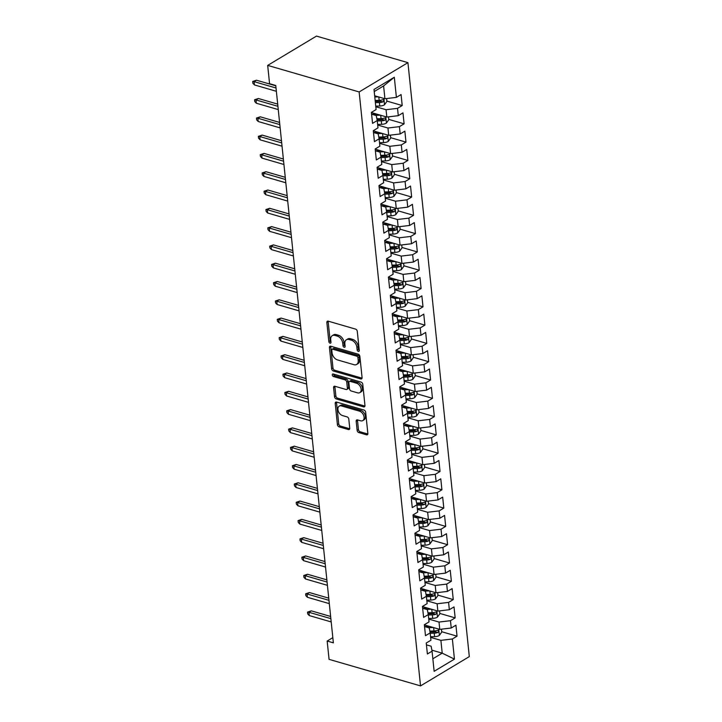 <?xml version="1.0" encoding="UTF-8"?>
<svg xmlns="http://www.w3.org/2000/svg" width="722" height="722" viewBox="0 0 722 722"><rect width="100%" height="100%" fill="white"/><g stroke="black" fill="none" stroke-linecap="round" stroke-linejoin="round"><path stroke-width="1.08" d="M358.329 351.379A1.408 0.921 -121 0 0 358.924 351.325A1.408 0.921 -121 0 0 359.267 350.432L357.291 331.344A2.004 1.318 -121 0 0 355.585 329.115L328.194 321.155A2.004 1.318 -121 0 0 327.346 321.236A2.004 1.318 -121 0 0 326.858 322.508L328.835 341.596A1.408 0.921 -121 0 0 330.026 343.158A1.408 0.921 -121 0 0 330.622 343.112A1.408 0.921 -121 0 0 330.965 342.21L330.703 339.746A6.417 4.233 -121 0 1 332.273 335.658A6.417 4.233 -121 0 1 334.981 335.414L337.264 336.073A6.417 4.233 -121 0 1 342.724 343.239L342.986 345.703A1.408 0.921 -121 0 0 344.177 347.273A1.408 0.921 -121 0 0 344.773 347.219A1.408 0.921 -121 0 0 345.116 346.325L344.863 343.852A6.417 4.233 -121 0 1 346.425 339.764A6.417 4.233 -121 0 1 349.132 339.52L351.415 340.179A6.417 4.233 -121 0 1 356.885 347.345L357.137 349.809A1.408 0.921 -121 0 0 358.329 351.379M357.119 430.339A2.004 1.318 -121 0 0 358.825 432.577L366.514 434.806A2.004 1.318 -121 0 0 367.354 434.734A2.004 1.318 -121 0 0 367.85 433.453L365.657 412.262A2.004 1.318 -121 0 0 363.951 410.024L336.56 402.073A2.004 1.318 -121 0 0 335.712 402.145A2.004 1.318 -121 0 0 335.225 403.427L337.409 424.617A2.004 1.318 -121 0 0 339.114 426.855L348.401 429.554A2.004 1.318 -121 0 0 349.249 429.473A2.004 1.318 -121 0 0 349.737 428.2L348.798 419.13A2.004 1.318 -121 0 0 347.092 416.892L342.49 415.556A5.37 3.538 -121 0 1 338.266 411.08A5.37 3.538 -121 0 1 339.232 406.143A5.37 3.538 -121 0 1 341.497 405.945L359.529 411.179A5.37 3.538 -121 0 1 363.753 415.646A5.37 3.538 -121 0 1 362.787 420.583A5.37 3.538 -121 0 1 360.522 420.791L357.516 419.915A2.004 1.318 -121 0 0 356.668 419.987A2.004 1.318 -121 0 0 356.181 421.269L357.119 430.339L358.437 429.545A2.004 1.318 -121 0 0 360.143 431.783L367.823 434.012L366.514 434.806M333.365 642.851L275.768 85.494L269.568 83.689L267.682 65.395L359.15 91.947L420.529 685.9L329.061 659.348L327.165 641.046L333.365 642.851M360.738 378.951A2.004 1.318 -121 0 0 361.587 378.879A2.004 1.318 -121 0 0 362.074 377.597L359.881 356.406A2.004 1.318 -121 0 0 358.175 354.168L330.784 346.217A2.004 1.318 -121 0 0 329.936 346.289A2.004 1.318 -121 0 0 329.449 347.571L331.642 368.762A2.004 1.318 -121 0 0 333.347 371L360.738 378.951L362.047 378.166L334.665 370.205L333.347 371M362.769 384.33L364.962 405.529A2.004 1.318 -121 0 1 364.475 406.802A2.004 1.318 -121 0 1 363.626 406.883L336.235 398.932A2.004 1.318 -121 0 1 334.521 396.694L333.591 387.624A2.004 1.318 -121 0 1 334.078 386.342A2.004 1.318 -121 0 1 334.927 386.27L346.037 389.492A2.004 1.318 -121 0 0 346.876 389.411A2.004 1.318 -121 0 0 347.372 388.138L346.75 382.118A2.004 1.318 -121 0 0 345.044 379.88L333.474 376.523A1.408 0.921 -121 0 1 332.373 375.359A1.408 0.921 -121 0 1 332.625 374.059A1.408 0.921 -121 0 1 333.212 374.005L361.063 382.091A2.004 1.318 -121 0 1 362.769 384.33M359.15 91.947L407.93 62.652L469.309 656.605L420.529 685.9M386.875 101.089L402.208 105.538L401.08 94.564L396.396 97.371L394.311 77.245L374.014 89.438L376.09 109.564L371.415 112.37L372.543 123.354L377.227 120.547L377.985 127.866L373.301 130.673L374.438 141.647L379.113 138.841L379.871 146.16L375.196 148.967L376.324 159.95L381.008 157.143L381.767 164.454L377.083 167.269L378.22 178.244L382.895 175.437L383.653 182.756L378.978 185.563L380.106 196.546L384.79 193.731L385.548 201.05L380.864 203.866L382.001 214.84L386.685 212.033L387.434 219.353L382.759 222.159L383.887 233.143L388.571 230.327L389.329 237.646L384.645 240.462L385.783 251.437L390.467 248.63L391.216 255.949L386.541 258.756L387.669 269.739L392.353 266.923L393.111 274.243L388.427 277.058L389.564 288.033L394.248 285.226L394.997 292.545L390.322 295.352L391.459 306.336L396.134 303.52L396.892 310.839L392.208 313.655L393.346 324.629L398.03 321.822L398.779 329.142L394.104 331.949L395.241 342.932L399.916 340.116L400.674 347.435L395.99 350.251L397.127 361.226L401.811 358.419L402.56 365.738L397.885 368.545L399.022 379.528L403.697 376.713L404.455 384.032L399.771 386.848L400.909 397.822L405.593 395.015L406.351 402.334L401.667 405.141L402.804 416.125L407.479 413.309L408.237 420.628L403.553 423.444L404.69 434.418L409.374 431.612L410.132 438.931L405.448 441.738L406.585 452.721L411.26 449.905L412.018 457.225L407.334 460.031L408.471 471.015L413.155 468.208L413.914 475.527L409.23 478.334L410.367 489.308L415.042 486.502L415.8 493.821L411.125 496.628L412.253 507.611L416.937 504.804L417.695 512.115L413.011 514.93L414.148 525.905L418.823 523.098L419.581 530.417L414.906 533.224L416.034 544.207L420.718 541.392L421.477 548.711L416.793 551.527L417.93 562.501L422.605 559.694L423.363 567.014L418.688 569.82L419.816 580.804L424.5 577.988L425.258 585.307L420.574 588.123L421.711 599.098L426.386 596.291L427.144 603.61L422.469 606.417L423.597 617.4L428.281 614.584L429.039 621.904L424.355 624.72L425.493 635.694L430.168 632.887L430.926 640.206L426.251 643.013L427.379 653.997L432.063 651.181L431.133 646.217L426.44 644.854M402.208 105.538L397.533 108.354L398.282 115.673L386.812 117.036L371.433 112.569M388.761 119.383L404.103 123.841L402.966 112.858L398.282 115.673M404.103 123.841L399.419 126.648L400.178 133.967L388.698 135.33L373.319 130.872M390.656 137.685L405.99 142.135L404.861 131.16L400.178 133.967M405.99 142.135L401.315 144.951L402.064 152.27L390.593 153.633L375.214 149.165M392.542 155.979L407.885 160.437L406.748 149.454L402.064 152.27M407.885 160.437L403.201 163.244L403.959 170.563L392.488 171.926L377.101 167.468M394.438 174.282L409.771 178.731L408.643 167.757L403.959 170.563M409.771 178.731L405.096 181.547L405.854 188.866L394.374 190.229L378.996 185.762M396.324 192.575L411.666 197.034L410.529 186.05L405.854 188.866M411.666 197.034L406.982 199.841L407.74 207.16L396.27 208.523L380.882 204.064M398.219 210.878L413.553 215.327L412.424 204.353L407.74 207.16M413.553 215.327L408.878 218.134L409.636 225.454L398.156 226.825L382.777 222.358M400.105 229.172L415.448 233.63L414.311 222.647L409.636 225.454M415.448 233.63L410.764 236.437L411.522 243.756L400.051 245.119L384.673 240.661M402.001 247.475L417.334 251.924L416.206 240.949L411.522 243.756M417.334 251.924L412.659 254.731L413.417 262.05L401.937 263.422L386.559 258.954M403.887 265.768L419.229 270.218L418.092 259.243L413.417 262.05M419.229 270.218L414.545 273.033L415.303 280.353L403.833 281.715L388.454 277.257M405.782 284.062L421.116 288.52L419.987 277.537L415.303 280.353M421.116 288.52L416.441 291.327L417.199 298.646L405.719 300.018L390.34 295.551M407.668 302.365L423.011 306.814L421.874 295.839L417.199 298.646M423.011 306.814L418.327 309.63L419.085 316.949L407.614 318.312L392.236 313.844M409.564 320.658L424.897 325.117L423.769 314.133L419.085 316.949M424.897 325.117L420.222 327.923L420.98 335.243L409.5 336.614L394.122 332.147M411.45 338.961L426.792 343.41L425.655 332.436L420.98 335.243M426.792 343.41L422.108 346.226L422.866 353.545L411.396 354.908L396.017 350.441M413.345 357.255L428.688 361.713L427.55 350.73L422.866 353.545M428.688 361.713L424.004 364.52L424.762 371.839L413.282 373.211L397.903 368.743M415.231 375.557L430.574 380.007L429.437 369.032L424.762 371.839M430.574 380.007L425.89 382.822L426.648 390.142L415.177 391.505L399.798 387.037M417.126 393.851L432.469 398.309L431.332 387.326L426.648 390.142M432.469 398.309L427.785 401.116L428.543 408.435L417.063 409.807L401.685 405.34M419.013 412.154L434.355 416.603L433.218 405.629L428.543 408.435M434.355 416.603L429.671 419.419L430.429 426.738L418.959 428.101L403.58 423.633M420.908 430.447L436.25 434.906L435.113 423.922L430.429 426.738M436.25 434.906L431.566 437.712L432.325 445.032L420.845 446.404L405.466 441.936M422.794 448.75L438.137 453.199L437 442.225L432.325 445.032M438.137 453.199L433.462 456.015L434.211 463.334L422.74 464.697L407.361 460.23M424.689 467.044L440.032 471.502L438.895 460.519L434.211 463.334M440.032 471.502L435.348 474.309L436.106 481.628L424.626 482.991L409.248 478.533M426.576 485.346L441.918 489.796L440.781 478.821L436.106 481.628M441.918 489.796L437.243 492.612L437.992 499.931L426.522 501.294L411.143 496.826M428.471 503.64L443.813 508.098L442.676 497.115L437.992 499.931M443.813 508.098L439.129 510.905L439.888 518.225L428.408 519.587L413.029 515.129M430.366 521.943L445.7 526.392L444.562 515.418L439.888 518.225M445.7 526.392L441.025 529.208L441.774 536.527L430.303 537.89L414.924 533.423M432.252 540.236L447.595 544.695L446.458 533.711L441.774 536.527M447.595 544.695L442.911 547.502L443.669 554.821L432.189 556.184L416.811 551.725M434.148 558.539L449.481 562.989L448.353 552.014L443.669 554.821M449.481 562.989L444.806 565.795L445.555 573.115L434.084 574.486L418.706 570.019M436.034 576.833L451.376 581.291L450.239 570.308L445.555 573.115M451.376 581.291L446.692 584.098L447.45 591.417L435.971 592.78L420.592 588.322M437.929 595.136L453.263 599.585L452.134 588.611L447.45 591.417M453.263 599.585L448.588 602.392L449.337 609.711L437.866 611.083L422.487 606.615M439.815 613.429L455.158 617.879L454.021 606.904L449.337 609.711M455.158 617.879L450.474 620.694L451.232 628.014L439.761 629.376L424.374 624.918M441.711 631.723L457.044 636.181L455.916 625.198L451.232 628.014M457.044 636.181L452.369 638.988L454.445 659.123L434.139 671.316L432.063 651.181M424.545 626.552L429.247 627.914L430.168 632.887M431.873 650.161L442.216 653.166L440.889 640.36L430.637 637.382M452.369 638.988L440.889 640.36M454.445 659.123L442.216 653.166L432.848 658.789M422.659 608.258L427.352 609.621L428.281 614.584M439.761 629.376L439.003 622.057L428.742 619.079M450.474 620.694L439.003 622.057M420.764 589.955L425.466 591.318L426.386 596.291M437.866 611.083L437.108 603.763L426.855 600.785M448.588 602.392L437.108 603.763M418.877 571.662L423.57 573.024L424.5 577.988M435.971 592.78L435.222 585.461L424.96 582.483M446.692 584.098L435.222 585.461M416.982 553.359L421.684 554.731L422.605 559.694M434.084 574.486L433.326 567.167L423.074 564.189M444.806 565.795L433.326 567.167M415.096 535.065L419.789 536.428L420.718 541.392M432.189 556.184L431.44 548.864L421.179 545.895M442.911 547.502L431.44 548.864M413.201 516.762L417.903 518.134L418.823 523.098M430.303 537.89L429.545 530.571L419.292 527.592M441.025 529.208L429.545 530.571M411.314 498.469L416.007 499.832L416.937 504.804M428.408 519.587L427.659 512.268L417.397 509.299M439.129 510.905L427.659 512.268M409.419 480.175L414.121 481.538L415.042 486.502M426.522 501.294L425.763 493.974L415.511 490.996M437.243 492.612L425.763 493.974M407.533 461.872L412.226 463.235L413.155 468.208M424.626 482.991L423.877 475.681L413.616 472.702M435.348 474.309L423.877 475.681M405.638 443.579L410.331 444.942L411.26 449.905M422.74 464.697L421.982 457.378L411.73 454.4M433.462 456.015L421.982 457.378M403.742 425.276L408.444 426.639L409.374 431.612M420.845 446.404L420.096 439.084L409.834 436.106M431.566 437.712L420.096 439.084M401.856 406.982L406.549 408.345L407.479 413.309M418.959 428.101L418.2 420.782L407.948 417.803M429.671 419.419L418.2 420.782M399.961 388.68L404.663 390.042L405.593 395.015M417.063 409.807L416.305 402.488L406.053 399.51M427.785 401.116L416.305 402.488M398.075 370.386L402.768 371.749L403.697 376.713M415.177 391.505L414.419 384.185L404.167 381.207M425.89 382.822L414.419 384.185M396.179 352.083L400.881 353.446L401.811 358.419M413.282 373.211L412.524 365.892L402.271 362.913M424.004 364.52L412.524 365.892M394.293 333.79L398.986 335.152L399.916 340.116M411.396 354.908L410.637 347.589L400.385 344.611M422.108 346.226L410.637 347.589M392.398 315.487L397.1 316.85L398.03 321.822M409.5 336.614L408.742 329.295L398.49 326.317M420.222 327.923L408.742 329.295M390.512 297.193L395.205 298.556L396.134 303.52M407.614 318.312L406.856 310.992L396.604 308.014M418.327 309.63L406.856 310.992M388.617 278.891L393.319 280.253L394.248 285.226M405.719 300.018L404.961 292.699L394.708 289.721M416.441 291.327L404.961 292.699M386.73 260.597L391.423 261.96L392.353 266.923M403.833 281.715L403.075 274.396L392.822 271.418M414.545 273.033L403.075 274.396M384.835 242.294L389.537 243.657L390.467 248.63M401.937 263.422L401.179 256.102L390.927 253.124M412.659 254.731L401.179 256.102M382.949 224L387.642 225.363L388.571 230.327M400.051 245.119L399.293 237.8L389.041 234.821M410.764 236.437L399.293 237.8M381.054 205.698L385.756 207.07L386.685 212.033M398.156 226.825L397.398 219.506L387.145 216.528M408.878 218.134L397.398 219.506M379.167 187.404L383.86 188.767L384.79 193.731M396.27 208.523L395.512 201.203L385.25 198.234M406.982 199.841L395.512 201.203M377.272 169.101L381.974 170.473L382.895 175.437M394.374 190.229L393.616 182.91L383.364 179.931M405.096 181.547L393.616 182.91M375.386 150.808L380.079 152.171L381.008 157.143M392.488 171.926L391.73 164.607L381.469 161.638M403.201 163.244L391.73 164.607M373.491 132.514L378.193 133.877L379.113 138.841M390.593 153.633L389.835 146.313L379.582 143.335M401.315 144.951L389.835 146.313M371.604 114.211L376.297 115.574L377.227 120.547M388.698 135.33L387.949 128.011L377.687 125.041M399.419 126.648L387.949 128.011M386.812 117.036L386.053 109.717L375.801 106.739M397.533 108.354L386.053 109.717M332.833 637.643L327.165 641.046M267.682 65.395L316.462 36.1L407.93 62.652M396.396 97.371L384.916 98.743L383.599 85.927L374.231 91.55M384.916 98.743L374.664 95.764M394.311 77.245L383.599 85.927M359.267 350.396A1.408 0.921 -121 0 1 358.455 349.024L358.202 346.551A6.417 4.233 -121 0 0 352.733 339.394L351.415 340.179M346.425 339.764L347.742 338.97A6.417 4.233 -121 0 1 350.45 338.726L352.733 339.394M332.273 335.658L333.591 334.864A6.417 4.233 -121 0 1 336.299 334.62L338.582 335.279A6.417 4.233 -121 0 1 344.051 342.445L344.304 344.908A1.408 0.921 -121 0 0 345.107 346.289M328.203 321.164A2.004 1.318 -121 0 0 328.176 321.723L330.153 340.802A1.408 0.921 -121 0 0 330.956 342.183M330.793 346.217A2.004 1.318 -121 0 0 330.766 346.777L332.959 367.967A2.004 1.318 -121 0 0 334.665 370.205M357.959 357.76A1.408 0.921 -121 0 0 356.758 356.19L332.716 349.213A1.408 0.921 -121 0 0 332.129 349.267A1.408 0.921 -121 0 0 331.786 350.161L332.048 352.769A6.417 4.233 -121 0 0 337.517 359.926L353.951 364.7A6.417 4.233 -121 0 0 356.659 364.457A6.417 4.233 -121 0 0 358.229 360.368L357.959 357.76L359.276 356.966A1.408 0.921 -121 0 0 358.085 355.404L356.758 356.19M332.129 349.267L333.447 348.473A1.408 0.921 -121 0 1 334.033 348.419L358.085 355.404M356.659 364.457L357.977 363.662A6.417 4.233 -121 0 0 359.547 359.574L358.229 360.368M359.276 356.966L359.547 359.574M363.626 406.883L364.935 406.089L337.553 398.138L336.235 398.932M334.927 386.27A2.004 1.318 -121 0 0 334.909 386.83L335.847 395.9A2.004 1.318 -121 0 0 337.553 398.138M346.876 389.411L348.194 388.626A2.004 1.318 -121 0 0 348.69 387.344L348.067 381.324A2.004 1.318 -121 0 0 346.361 379.086L334.791 375.729L333.474 376.523M333.591 374.122A1.408 0.921 -121 0 0 334.791 375.729M357.561 392.84A5.37 3.538 -121 0 0 359.827 392.633A5.37 3.538 -121 0 0 360.792 387.696A5.37 3.538 -121 0 0 356.569 383.229L350.215 381.387A2.004 1.318 -121 0 0 349.367 381.46A2.004 1.318 -121 0 0 348.879 382.741L349.502 388.752A2.004 1.318 -121 0 0 351.208 390.99L357.561 392.84M359.827 392.633L361.144 391.838A5.37 3.538 -121 0 0 362.11 386.902A5.37 3.538 -121 0 0 357.886 382.434L356.569 383.229M349.367 381.46L350.684 380.665A2.004 1.318 -121 0 1 351.533 380.593L357.886 382.434M357.525 419.915A2.004 1.318 -121 0 0 357.498 420.475L358.437 429.545M362.787 420.583L364.105 419.789A5.37 3.538 -121 0 0 365.07 414.861A5.37 3.538 -121 0 0 360.847 410.385L359.529 411.179M339.232 406.143L340.549 405.358A5.37 3.538 -121 0 1 342.815 405.15L360.847 410.385M336.56 402.073A2.004 1.318 -121 0 0 336.542 402.632L338.726 423.823A2.004 1.318 -121 0 0 340.441 426.061L349.719 428.76L348.401 429.554M378.518 96.874L374.79 96.983M386.604 98.535L386.902 101.432L384.456 104.843A5.415 2.365 174.1 0 1 379.745 106.017L375.738 106.134M375.377 102.659L379.393 102.542A5.415 2.365 -5.9 0 0 382.922 101.901C384.113 100.638 384.041 99.907 382.696 99.708A5.415 2.365 174.1 0 1 379.158 100.349L375.151 100.457M382.922 101.901L380.684 101.26A2.762 1.2 174.1 0 1 379.718 101.36L375.26 101.486M383.274 99.663L382.696 99.708M275.804 85.819L256.472 80.205L254.099 81.631L276.03 88.003M254.442 84.925L252.88 83.292L252.691 81.469L254.099 81.631L254.442 84.925L276.373 91.297M252.691 81.469L256.472 80.205M376.731 114.112L371.74 114.256M380.404 115.177L375.413 115.321M388.499 116.838L388.797 119.726L386.351 123.137A5.415 2.365 174.1 0 1 381.64 124.319L377.624 124.428M377.272 120.953L381.279 120.845A5.415 2.365 -5.9 0 0 384.808 120.204C386.008 118.931 385.927 118.2 384.582 118.011A5.415 2.365 174.1 0 1 381.054 118.643L376.893 118.76M384.808 120.204L382.579 119.554A2.762 1.2 174.1 0 1 381.604 119.662L377.083 119.789M385.169 117.966L384.582 118.011M378.617 132.406L373.635 132.55M382.299 133.471L377.308 133.615M390.385 135.131L390.692 138.028L388.237 141.44A5.415 2.365 174.1 0 1 383.526 142.613L379.519 142.73M379.158 139.256L383.174 139.138A5.415 2.365 -5.9 0 0 386.703 138.498C387.894 137.234 387.822 136.503 386.478 136.305A5.415 2.365 174.1 0 1 382.94 136.945L378.788 137.063M386.703 138.498L384.474 137.857A2.762 1.2 174.1 0 1 383.499 137.956L378.978 138.082M387.055 136.259L386.478 136.305M277.699 104.121L258.368 98.508L255.994 99.934L277.925 106.296M256.337 103.228L254.767 101.594L254.577 99.762L255.994 99.934L256.337 103.228L278.259 109.591M254.577 99.762L258.368 98.508M279.585 122.415L260.254 116.802L257.889 118.227L279.811 124.599M258.223 121.522L256.662 119.888L256.472 118.056L257.889 118.227L258.223 121.522L280.154 127.893M256.472 118.056L260.254 116.802M380.512 150.708L375.521 150.853M384.185 151.773L379.194 151.918M392.281 153.434L392.578 156.322L390.133 159.733A5.415 2.365 174.1 0 1 385.422 160.916L381.415 161.024M381.054 157.549L385.061 157.432A5.415 2.365 -5.9 0 0 388.589 156.8C389.79 155.528 389.709 154.797 388.364 154.598A5.415 2.365 174.1 0 1 384.835 155.239L380.675 155.356M388.589 156.8L386.36 156.151A2.762 1.2 174.1 0 1 385.386 156.259L380.864 156.385M388.95 154.562L388.364 154.598M382.407 169.002L377.416 169.147M386.08 170.067L381.09 170.212M394.167 171.728L394.474 174.625L392.019 178.036A5.415 2.365 174.1 0 1 387.308 179.209L383.301 179.327M382.94 175.852L386.956 175.735A5.415 2.365 -5.9 0 0 390.485 175.094C391.676 173.831 391.604 173.1 390.259 172.901A5.415 2.365 174.1 0 1 386.73 173.542L382.57 173.659M390.485 175.094L388.255 174.444A2.762 1.2 174.1 0 1 387.281 174.553L382.759 174.679M390.837 172.856L390.259 172.901M281.481 140.718L262.149 135.104L259.776 136.53L281.706 142.893M260.119 139.824L258.548 138.191L258.368 136.359L259.776 136.53L260.119 139.824L282.04 146.187M258.368 136.359L262.149 135.104M283.367 159.011L264.044 153.398L261.671 154.824L283.593 161.196M262.005 158.118L260.443 156.484L260.254 154.652L261.671 154.824L262.005 158.118L283.936 164.49M260.254 154.652L264.044 153.398M384.294 187.305L379.303 187.44M387.967 188.37L382.976 188.514M396.062 190.03L396.36 192.918L393.914 196.33A5.415 2.365 174.1 0 1 389.203 197.512L385.196 197.62M384.835 194.146L388.842 194.028A5.415 2.365 -5.9 0 0 392.371 193.397C393.571 192.124 393.49 191.393 392.145 191.195A5.415 2.365 174.1 0 1 388.617 191.835L384.456 191.953M392.371 193.397L390.142 192.747A2.762 1.2 174.1 0 1 389.167 192.846L384.645 192.982M392.732 191.159L392.145 191.195M285.262 177.314L265.931 171.701L263.557 173.127L285.488 179.489M263.9 176.421L262.339 174.787L262.149 172.955L263.557 173.127L263.9 176.421L285.822 182.783M262.149 172.955L265.931 171.701M386.189 205.599L381.198 205.743M389.862 206.663L384.871 206.808M397.948 208.324L398.255 211.221L395.8 214.633A5.415 2.365 174.1 0 1 391.089 215.806L387.082 215.923M386.721 212.448L390.737 212.331A5.415 2.365 -5.9 0 0 394.266 211.69C395.457 210.427 395.385 209.696 394.041 209.497A5.415 2.365 174.1 0 1 390.512 210.138L386.351 210.255M394.266 211.69L392.037 211.041A2.762 1.2 174.1 0 1 391.062 211.149L386.541 211.275M394.618 209.452L394.041 209.497M287.148 195.608L267.826 189.994L265.452 191.42L287.374 197.792M265.786 194.714L264.225 193.081L264.035 191.249L265.452 191.42L265.786 194.714L287.717 201.077M264.035 191.249L267.826 189.994M388.075 223.901L383.084 224.037M391.748 224.966L386.757 225.111M399.844 226.627L400.141 229.515L397.696 232.926A5.415 2.365 174.1 0 1 392.985 234.108L388.977 234.217M388.617 230.742L392.624 230.625A5.415 2.365 -5.9 0 0 396.152 229.993C397.353 228.721 397.271 227.99 395.927 227.791A5.415 2.365 174.1 0 1 392.398 228.432L388.237 228.549M396.152 229.993L393.923 229.343A2.762 1.2 174.1 0 1 392.948 229.443L388.427 229.578M396.513 227.755L395.927 227.791M289.044 213.911L269.712 208.297L267.339 209.723L289.269 216.086M267.682 213.017L266.12 211.384L265.931 209.551L267.339 209.723L267.682 213.017L289.603 219.38M265.931 209.551L269.712 208.297M389.97 242.195L384.979 242.339M393.643 243.26L388.653 243.404M401.739 244.92L402.037 247.817L399.582 251.229A5.415 2.365 174.1 0 1 394.88 252.402L390.864 252.519M390.503 249.045L394.519 248.928A5.415 2.365 -5.9 0 0 398.048 248.287C399.239 247.023 399.167 246.292 397.822 246.094A5.415 2.365 174.1 0 1 394.293 246.734L390.133 246.852M398.048 248.287L395.818 247.637A2.762 1.2 174.1 0 1 394.844 247.745L390.322 247.872M398.4 246.049L397.822 246.094M290.93 232.204L271.607 226.591L269.234 228.017L291.156 234.379M269.568 231.311L268.006 229.677L267.817 227.845L269.234 228.017L269.568 231.311L291.498 237.673M267.817 227.845L271.607 226.591M391.856 260.498L386.866 260.633M395.53 261.563L390.539 261.707M403.625 263.223L403.923 266.111L401.477 269.523A5.415 2.365 174.1 0 1 396.766 270.705L392.759 270.813M392.398 267.339L396.405 267.221A5.415 2.365 -5.9 0 0 399.934 266.589C401.134 265.317 401.053 264.586 399.708 264.387A5.415 2.365 174.1 0 1 396.179 265.028L392.019 265.145M399.934 266.589L397.705 265.94A2.762 1.2 174.1 0 1 396.739 266.039L392.208 266.174M400.295 264.351L399.708 264.387M292.825 250.498L273.494 244.893L271.12 246.319L293.051 252.682M271.463 249.613L269.902 247.98L269.712 246.148L271.12 246.319L271.463 249.613L293.385 255.976M269.712 246.148L273.494 244.893M393.752 278.791L388.761 278.936M397.425 279.856L392.434 280.001M405.52 281.517L405.818 284.405L403.363 287.825A5.415 2.365 174.1 0 1 398.661 288.999L394.645 289.116M394.284 285.641L398.3 285.524A5.415 2.365 -5.9 0 0 401.829 284.883C403.02 283.62 402.948 282.889 401.603 282.69A5.415 2.365 174.1 0 1 398.075 283.322L393.914 283.448M401.829 284.883L399.6 284.233A2.762 1.2 174.1 0 1 398.625 284.342L394.104 284.468M402.181 282.645L401.603 282.69M294.711 268.801L275.389 263.187L273.015 264.613L294.937 270.976M273.349 267.907L271.788 266.274L271.598 264.442L273.015 264.613L273.349 267.907L295.28 274.27M271.598 264.442L275.389 263.187M395.638 297.085L390.647 297.229M399.311 298.159L394.32 298.303M407.407 299.81L407.704 302.708L405.259 306.119A5.415 2.365 174.1 0 1 400.548 307.292L396.54 307.41M396.179 303.935L400.187 303.818A5.415 2.365 -5.9 0 0 403.715 303.186C404.916 301.913 404.834 301.182 403.49 300.984A5.415 2.365 174.1 0 1 399.961 301.625L395.8 301.742M403.715 303.186L401.486 302.536A2.762 1.2 174.1 0 1 400.52 302.635L395.999 302.771M404.076 300.948L403.49 300.984M296.607 287.094L277.275 281.49L274.901 282.916L296.832 289.278M275.244 286.201L273.683 284.567L273.494 282.744L274.901 282.916L275.244 286.201L297.175 292.572M273.494 282.744L277.275 281.49M397.533 315.388L392.542 315.532M401.206 316.453L396.216 316.597M409.302 318.113L409.6 321.001L407.145 324.422A5.415 2.365 174.1 0 1 402.443 325.595L398.427 325.712M398.066 322.229L402.082 322.12A5.415 2.365 -5.9 0 0 405.611 321.48C406.802 320.216 406.73 319.485 405.385 319.286A5.415 2.365 174.1 0 1 401.856 319.918L397.696 320.045M405.611 321.48L403.381 320.83A2.762 1.2 174.1 0 1 402.407 320.938L397.885 321.064M405.963 319.241L405.385 319.286M298.493 305.397L279.17 299.783L276.797 301.209L298.718 307.572M277.131 304.503L275.569 302.87L275.38 301.038L276.797 301.209L277.131 304.503L299.061 310.866M275.38 301.038L279.17 299.783M399.419 333.681L394.429 333.826M403.093 334.755L398.111 334.891M411.188 336.407L411.486 339.304L409.04 342.715A5.415 2.365 174.1 0 1 404.329 343.889L400.322 344.006M399.961 340.531L403.968 340.414A5.415 2.365 -5.9 0 0 407.497 339.773C408.697 338.51 408.616 337.779 407.271 337.58A5.415 2.365 174.1 0 1 403.742 338.221L399.582 338.338M407.497 339.773L405.268 339.132A2.762 1.2 174.1 0 1 404.302 339.232L399.78 339.367M407.858 337.535L407.271 337.58M300.388 323.691L281.057 318.086L278.683 319.503L300.614 325.875M279.026 322.797L277.465 321.164L277.275 319.341L278.683 319.503L279.026 322.797L300.957 329.169M277.275 319.341L281.057 318.086M401.315 351.984L396.324 352.128M404.988 353.049L399.997 353.193M413.083 354.71L413.381 357.598L410.926 361.018A5.415 2.365 174.1 0 1 406.224 362.191L402.208 362.309M401.847 358.825L405.863 358.717A5.415 2.365 -5.9 0 0 409.392 358.076C410.583 356.812 410.511 356.072 409.166 355.883A5.415 2.365 174.1 0 1 405.638 356.515L401.477 356.641M409.392 358.076L407.163 357.426A2.762 1.2 174.1 0 1 406.188 357.534L401.667 357.661M409.744 355.838L409.166 355.883M302.274 341.993L282.952 336.38L280.578 337.806L302.5 344.168M280.912 341.1L279.351 339.466L279.161 337.634L280.578 337.806L280.912 341.1L302.843 347.462M279.161 337.634L282.952 336.38M403.201 370.278L398.21 370.422M406.874 371.352L401.892 371.487M414.969 373.003L415.267 375.9L412.822 379.312A5.415 2.365 174.1 0 1 408.111 380.485L404.103 380.602M403.742 377.128L407.75 377.01A5.415 2.365 -5.9 0 0 411.278 376.37C412.479 375.106 412.397 374.375 411.053 374.177A5.415 2.365 174.1 0 1 407.524 374.817L403.363 374.935M411.278 376.37L409.049 375.729A2.762 1.2 174.1 0 1 408.083 375.828L403.562 375.963M411.639 374.131L411.053 374.177M304.17 360.287L284.838 354.683L282.464 356.099L304.395 362.471M282.807 359.394L281.246 357.76L281.057 355.937L282.464 356.099L282.807 359.394L304.738 365.765M281.057 355.937L284.838 354.683M405.096 388.58L400.105 388.725M408.769 389.645L403.778 389.79M416.865 391.306L417.163 394.194L414.708 397.605A5.415 2.365 174.1 0 1 410.006 398.788L405.99 398.905M405.629 395.421L409.645 395.313A5.415 2.365 -5.9 0 0 413.174 394.672C414.365 393.409 414.293 392.669 412.948 392.479A5.415 2.365 174.1 0 1 409.419 393.111L405.259 393.237M413.174 394.672L410.944 394.022A2.762 1.2 174.1 0 1 409.97 394.131L405.448 394.257M413.525 392.434L412.948 392.479M306.056 378.59L286.733 372.976L284.36 374.402L306.281 380.765M284.694 377.696L283.132 376.063L282.943 374.231L284.36 374.402L284.694 377.696L306.624 384.059M282.943 374.231L286.733 372.976M406.982 406.874L401.992 407.018M410.656 407.939L405.674 408.083M418.751 409.6L419.049 412.497L416.603 415.908A5.415 2.365 174.1 0 1 411.892 417.081L407.885 417.199M407.524 413.724L411.531 413.607A5.415 2.365 -5.9 0 0 415.06 412.966C416.26 411.702 416.179 410.971 414.834 410.773A5.415 2.365 174.1 0 1 411.305 411.414L407.145 411.531M415.06 412.966L412.831 412.325A2.762 1.2 174.1 0 1 411.865 412.424L407.343 412.56M415.421 410.728L414.834 410.773M307.951 396.883L288.62 391.27L286.246 392.696L308.177 399.067M286.589 395.99L285.028 394.356L284.838 392.533L286.246 392.696L286.589 395.99L308.52 402.362M284.838 392.533L288.62 391.27M408.878 425.177L403.887 425.321M412.551 426.242L407.56 426.386M420.646 427.902L420.944 430.79L418.498 434.202A5.415 2.365 174.1 0 1 413.787 435.384L409.771 435.501M409.41 432.018L413.426 431.909A5.415 2.365 -5.9 0 0 416.955 431.269C418.146 429.996 418.074 429.265 416.729 429.076A5.415 2.365 174.1 0 1 413.201 429.707L409.04 429.825M416.955 431.269L414.726 430.619A2.762 1.2 174.1 0 1 413.751 430.727L409.23 430.853M417.307 429.03L416.729 429.076M309.837 415.186L290.515 409.573L288.141 410.998L310.063 417.361M288.484 414.293L286.914 412.659L286.724 410.827L288.141 410.998L288.484 414.293L310.406 420.655M286.724 410.827L290.515 409.573M410.764 443.47L405.782 443.615M414.437 444.535L409.455 444.68M422.532 446.196L422.83 449.093L420.385 452.504A5.415 2.365 174.1 0 1 415.673 453.678L411.666 453.795M411.305 450.32L415.312 450.203A5.415 2.365 -5.9 0 0 418.85 449.562C420.042 448.299 419.96 447.568 418.616 447.369A5.415 2.365 174.1 0 1 415.087 448.01L410.926 448.127M418.85 449.562L416.612 448.922A2.762 1.2 174.1 0 1 415.646 449.021L411.125 449.147M419.202 447.324L418.616 447.369M311.733 433.48L292.401 427.866L290.027 429.292L311.958 435.664M290.37 432.586L288.809 430.953L288.62 429.13L290.027 429.292L290.37 432.586L312.301 438.958M288.62 429.13L292.401 427.866M412.659 461.773L407.668 461.918M416.332 462.838L411.341 462.982M424.428 464.499L424.726 467.387L422.28 470.798A5.415 2.365 174.1 0 1 417.569 471.98L413.553 472.089M413.201 468.614L417.208 468.506A5.415 2.365 -5.9 0 0 420.736 467.865C421.928 466.592 421.856 465.861 420.511 465.672A5.415 2.365 174.1 0 1 416.982 466.304L412.822 466.421M420.736 467.865L418.507 467.215A2.762 1.2 174.1 0 1 417.533 467.324L413.011 467.45M421.088 465.627L420.511 465.672M313.628 451.782L294.296 446.169L291.923 447.595L313.844 453.957M292.266 450.889L290.695 449.255L290.506 447.423L291.923 447.595L292.266 450.889L314.187 457.252M290.506 447.423L294.296 446.169M414.545 480.067L409.564 480.211M418.218 481.132L413.237 481.276M426.314 482.792L426.612 485.689L424.166 489.101A5.415 2.365 174.1 0 1 419.455 490.274L415.448 490.391M415.087 486.917L419.094 486.799A5.415 2.365 -5.9 0 0 422.632 486.159C423.823 484.895 423.751 484.164 422.397 483.966A5.415 2.365 174.1 0 1 418.868 484.606L414.708 484.724M422.632 486.159L420.394 485.518A2.762 1.2 174.1 0 1 419.428 485.617L414.906 485.744M422.984 483.921L422.397 483.966M315.514 470.076L296.182 464.463L293.809 465.889L315.74 472.26M294.152 469.183L292.59 467.549L292.401 465.717L293.809 465.889L294.152 469.183L316.083 475.554M292.401 465.717L296.182 464.463M416.441 498.37L411.45 498.514M420.114 499.434L415.123 499.579M428.209 501.095L428.507 503.983L426.061 507.395A5.415 2.365 174.1 0 1 421.35 508.577L417.334 508.685M416.982 505.21L420.989 505.093A5.415 2.365 -5.9 0 0 424.518 504.461C425.709 503.189 425.637 502.458 424.292 502.259A5.415 2.365 174.1 0 1 420.764 502.9L416.603 503.017M424.518 504.461L422.289 503.812A2.762 1.2 174.1 0 1 421.314 503.92L416.793 504.046M424.87 502.223L424.292 502.259M317.409 488.379L298.078 482.765L295.704 484.191L317.635 490.554M296.047 487.485L294.477 485.852L294.287 484.02L295.704 484.191L296.047 487.485L317.969 493.848M294.287 484.02L298.078 482.765M418.327 516.663L413.345 516.808M422 517.728L417.018 517.873M430.095 519.389L430.393 522.286L427.947 525.697A5.415 2.365 174.1 0 1 423.236 526.87L419.229 526.988M418.868 523.513L422.884 523.396A5.415 2.365 -5.9 0 0 426.413 522.755C427.604 521.492 427.532 520.761 426.179 520.562A5.415 2.365 174.1 0 1 422.65 521.203L418.498 521.32M426.413 522.755L424.175 522.105A2.762 1.2 174.1 0 1 423.209 522.214L418.688 522.34M426.765 520.517L426.179 520.562M319.295 506.673L299.964 501.059L297.59 502.485L319.521 508.857M297.933 505.779L296.372 504.146L296.182 502.313L297.59 502.485L297.933 505.779L319.864 512.151M296.182 502.313L299.964 501.059M420.222 534.966L415.231 535.101M423.895 536.031L418.904 536.175M431.991 537.691L432.288 540.579L429.843 543.991A5.415 2.365 174.1 0 1 425.132 545.173L421.116 545.281M420.764 541.807L424.771 541.69A5.415 2.365 -5.9 0 0 428.299 541.058C429.491 539.785 429.419 539.054 428.074 538.856A5.415 2.365 174.1 0 1 424.545 539.496L420.385 539.614M428.299 541.058L426.07 540.408A2.762 1.2 174.1 0 1 425.096 540.507L420.574 540.643M428.651 538.82L428.074 538.856M321.191 524.975L301.859 519.362L299.486 520.788L321.416 527.15M299.829 524.082L298.258 522.448L298.069 520.616L299.486 520.788L299.829 524.082L321.75 530.444M298.069 520.616L301.859 519.362M422.108 553.26L417.126 553.404M425.79 554.325L420.8 554.469M433.877 555.985L434.175 558.882L431.729 562.294A5.415 2.365 174.1 0 1 427.018 563.467L423.011 563.584M422.65 560.11L426.666 559.992A5.415 2.365 -5.9 0 0 430.195 559.351C431.386 558.088 431.314 557.357 429.96 557.158A5.415 2.365 174.1 0 1 426.431 557.799L422.28 557.916M430.195 559.351L427.956 558.702A2.762 1.2 174.1 0 1 426.991 558.81L422.469 558.936M430.547 557.113L429.96 557.158M323.077 543.269L303.745 537.655L301.372 539.081L323.303 545.453M301.715 542.375L300.153 540.742L299.964 538.91L301.372 539.081L301.715 542.375L323.646 548.738M299.964 538.91L303.745 537.655M424.004 571.562L419.013 571.698M427.677 572.627L422.686 572.772M435.772 574.288L436.07 577.176L433.624 580.587A5.415 2.365 174.1 0 1 428.913 581.77L424.897 581.878M424.545 578.403L428.552 578.286A5.415 2.365 -5.9 0 0 432.081 577.654C433.272 576.382 433.2 575.651 431.855 575.452A5.415 2.365 174.1 0 1 428.327 576.093L424.166 576.21M432.081 577.654L429.852 577.004A2.762 1.2 174.1 0 1 428.877 577.104L424.355 577.239M432.442 575.416L431.855 575.452M324.972 561.572L305.641 555.958L303.267 557.384L325.198 563.747M303.61 560.678L302.04 559.045L301.85 557.213L303.267 557.384L303.61 560.678L325.532 567.041M301.85 557.213L305.641 555.958M425.89 589.856L420.908 590M429.572 590.921L424.581 591.065M437.658 592.582L437.965 595.479L435.51 598.89A5.415 2.365 174.1 0 1 430.799 600.063L426.792 600.181M426.431 596.706L430.447 596.589A5.415 2.365 -5.9 0 0 433.976 595.948C435.167 594.684 435.095 593.953 433.751 593.755A5.415 2.365 174.1 0 1 430.213 594.396L426.061 594.513M433.976 595.948L431.738 595.298A2.762 1.2 174.1 0 1 430.772 595.406L426.251 595.533M434.328 593.71L433.751 593.755M326.858 579.865L307.527 574.252L305.153 575.678L327.084 582.04M305.496 578.972L303.935 577.338L303.745 575.506L305.153 575.678L305.496 578.972L327.427 585.334M303.745 575.506L307.527 574.252M427.785 608.159L422.794 608.294M431.458 609.224L426.467 609.368M439.554 610.884L439.851 613.772L437.406 617.184A5.415 2.365 174.1 0 1 432.695 618.366L428.678 618.474M428.327 615L432.334 614.882A5.415 2.365 -5.9 0 0 435.862 614.251C437.063 612.978 436.981 612.247 435.637 612.048A5.415 2.365 174.1 0 1 432.108 612.689L427.947 612.807M435.862 614.251L433.633 613.601A2.762 1.2 174.1 0 1 432.658 613.7L428.137 613.835M436.223 612.012L435.637 612.048M328.754 598.159L309.422 592.554L307.049 593.98L328.979 600.343M307.392 597.274L305.821 595.641L305.641 593.809L307.049 593.98L307.392 597.274L329.313 603.637M305.641 593.809L309.422 592.554M429.671 626.452L424.689 626.597M433.353 627.517L428.363 627.662M441.44 629.178L441.747 632.066L439.292 635.486A5.415 2.365 174.1 0 1 434.581 636.66L430.574 636.777M430.213 633.302L434.229 633.185A5.415 2.365 -5.9 0 0 437.758 632.544C438.949 631.281 438.877 630.55 437.532 630.351A5.415 2.365 174.1 0 1 433.994 630.983L429.843 631.109M437.758 632.544L435.528 631.894A2.762 1.2 174.1 0 1 434.554 632.003L430.032 632.129M438.11 630.306L437.532 630.351M330.64 616.462L311.308 610.848L308.944 612.274L330.866 618.637M309.278 615.568L307.716 613.935L307.527 612.103L308.944 612.274L309.278 615.568L331.208 621.931M307.527 612.103L311.308 610.848M358.202 346.551L356.885 347.345M350.45 338.726L349.132 339.52M344.304 344.908L342.986 345.703M344.051 342.445L342.724 343.239M338.582 335.279L337.264 336.073M336.299 334.62L334.981 335.414M330.153 340.802L328.835 341.596M328.176 321.723L326.858 322.508M358.455 349.024L357.137 349.809M332.959 367.967L331.642 368.762M330.766 346.777L329.449 347.571M334.033 348.419L332.716 349.213M335.847 395.9L334.521 396.694M334.909 386.83L333.591 387.624M348.69 387.344L347.372 388.138M348.067 381.324L346.75 382.118M346.361 379.086L345.044 379.88M351.533 380.593L350.215 381.387M357.498 420.475L356.181 421.269M342.815 405.15L341.497 405.945M340.441 426.061L339.114 426.855M338.726 423.823L337.409 424.617M336.542 402.632L335.225 403.427M360.143 431.783L358.825 432.577M384.519 104.753L383.869 98.436M379.158 100.349L378.815 96.965M379.745 106.017L379.393 102.542M386.414 123.056L385.756 116.729M381.054 118.643L380.702 115.267M381.64 124.319L381.279 120.845M388.301 141.35L387.651 135.032M382.94 136.945L382.597 133.561M383.526 142.613L383.174 139.138M390.196 159.652L389.537 153.326M384.835 155.239L384.483 151.855M385.422 160.916L385.061 157.432M392.082 177.946L391.432 171.628M386.73 173.542L386.378 170.157M387.308 179.209L386.956 175.735M393.977 196.249L393.319 189.922M388.617 191.835L388.265 188.451M389.203 197.512L388.842 194.028M395.864 214.542L395.214 208.216M390.512 210.138L390.16 206.754M391.089 215.806L390.737 212.331M397.759 232.845L397.1 226.518M392.398 228.432L392.046 225.047M392.985 234.108L392.624 230.625M399.645 251.139L398.995 244.812M394.293 246.734L393.941 243.35M394.88 252.402L394.519 248.928M401.54 269.441L400.881 263.115M396.179 265.028L395.827 261.644M396.766 270.705L396.405 267.221M403.427 287.735L402.777 281.409M398.075 283.322L397.723 279.946M398.661 288.999L398.3 285.524M405.322 306.038L404.663 299.711M399.961 301.625L399.609 298.24M400.548 307.292L400.187 303.818M407.208 324.331L406.558 318.005M401.856 319.918L401.504 316.543M402.443 325.595L402.082 322.12M409.103 342.634L408.444 336.308M403.742 338.221L403.39 334.837M404.329 343.889L403.968 340.414M410.989 360.928L410.34 354.601M405.638 356.515L405.286 353.139M406.224 362.191L405.863 358.717M412.885 379.23L412.226 372.904M407.524 374.817L407.172 371.433M408.111 380.485L407.75 377.01M414.771 397.524L414.121 391.198M409.419 393.111L409.067 389.736M410.006 398.788L409.645 395.313M416.666 415.827L416.007 409.5M411.305 411.414L410.962 408.029M411.892 417.081L411.531 413.607M418.552 434.121L417.903 427.794M413.201 429.707L412.849 426.332M413.787 435.384L413.426 431.909M420.448 452.414L419.789 446.097M415.087 448.01L414.744 444.626M415.673 453.678L415.312 450.203M422.334 470.717L421.684 464.39M416.982 466.304L416.63 462.928M417.569 471.98L417.208 468.506M424.229 489.011L423.579 482.693M418.868 484.606L418.525 481.222M419.455 490.274L419.094 486.799M426.115 507.313L425.466 500.987M420.764 502.9L420.412 499.516M421.35 508.577L420.989 505.093M428.011 525.607L427.361 519.289M422.65 521.203L422.307 517.818M423.236 526.87L422.884 523.396M429.906 543.91L429.247 537.583M424.545 539.496L424.193 536.112M425.132 545.173L424.771 541.69M431.792 562.203L431.142 555.877M426.431 557.799L426.088 554.415M427.018 563.467L426.666 559.992M433.687 580.506L433.029 574.18M428.327 576.093L427.975 572.708M428.913 581.77L428.552 578.286M435.574 598.8L434.924 592.473M430.213 594.396L429.87 591.011M430.799 600.063L430.447 596.589M437.469 617.102L436.81 610.776M432.108 612.689L431.756 609.305M432.695 618.366L432.334 614.882M439.355 635.396L438.705 629.07M433.994 630.983L433.651 627.608M434.581 636.66L434.229 633.185"/></g></svg>
